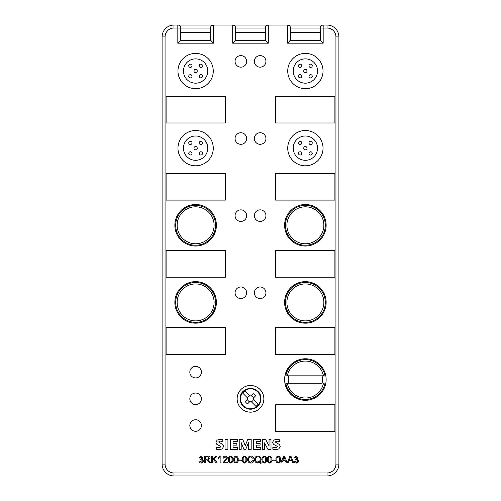 <?xml version="1.0" encoding="UTF-8"?>
<svg xmlns="http://www.w3.org/2000/svg" width="501" height="501" viewBox="0 0 501 501"><rect width="100%" height="100%" fill="white"/><g stroke="black" fill="none" stroke-linecap="round" stroke-linejoin="round"><path stroke-width="0.75" d="M189.835 425.518A5.787 5.787 0 0 0 195.622 431.305A5.787 5.787 0 0 0 201.408 425.518A5.787 5.787 0 0 0 195.622 419.738A5.787 5.787 0 0 0 189.835 425.518M189.835 398.821A5.787 5.787 0 0 0 195.622 404.608A5.787 5.787 0 0 0 201.408 398.821A5.787 5.787 0 0 0 195.622 393.041A5.787 5.787 0 0 0 189.835 398.821M189.835 372.124A5.787 5.787 0 0 0 195.622 377.911A5.787 5.787 0 0 0 201.408 372.124A5.787 5.787 0 0 0 195.622 366.337A5.787 5.787 0 0 0 189.835 372.124M254.358 292.772A5.787 5.787 0 0 0 260.138 298.558A5.787 5.787 0 0 0 265.925 292.772A5.787 5.787 0 0 0 260.138 286.985A5.787 5.787 0 0 0 254.358 292.772M235.075 292.772A5.787 5.787 0 0 0 240.862 298.558A5.787 5.787 0 0 0 246.642 292.772A5.787 5.787 0 0 0 240.862 286.985A5.787 5.787 0 0 0 235.075 292.772M254.358 215.643A5.787 5.787 0 0 0 260.138 221.429A5.787 5.787 0 0 0 265.925 215.643A5.787 5.787 0 0 0 260.138 209.863A5.787 5.787 0 0 0 254.358 215.643M235.075 215.643A5.787 5.787 0 0 0 240.862 221.429A5.787 5.787 0 0 0 246.642 215.643A5.787 5.787 0 0 0 240.862 209.863A5.787 5.787 0 0 0 235.075 215.643M254.358 138.514A5.787 5.787 0 0 0 260.138 144.301A5.787 5.787 0 0 0 265.925 138.514A5.787 5.787 0 0 0 260.138 132.734A5.787 5.787 0 0 0 254.358 138.514M235.075 138.514A5.787 5.787 0 0 0 240.862 144.301A5.787 5.787 0 0 0 246.642 138.514A5.787 5.787 0 0 0 240.862 132.734A5.787 5.787 0 0 0 235.075 138.514M254.358 61.391A5.787 5.787 0 0 0 260.138 67.172A5.787 5.787 0 0 0 265.925 61.391A5.787 5.787 0 0 0 260.138 55.605A5.787 5.787 0 0 0 254.358 61.391M235.075 61.391A5.787 5.787 0 0 0 240.862 67.172A5.787 5.787 0 0 0 246.642 61.391A5.787 5.787 0 0 0 240.862 55.605A5.787 5.787 0 0 0 235.075 61.391M258.04 404.263L253.368 399.591A2.968 2.968 90 0 0 253.368 398.057L255.541 395.884A5.837 5.837 90 0 0 253.443 393.786L251.27 395.959A2.968 2.968 90 0 0 249.73 395.959L245.058 391.281A9.3 9.3 -90 0 0 242.96 393.379L247.632 398.057A2.968 2.968 90 0 0 247.632 399.591L245.459 401.764A5.837 5.837 90 0 0 247.557 403.862L249.73 401.689A2.968 2.968 90 0 0 251.27 401.689L255.942 406.361A9.3 9.3 -90 0 0 258.04 404.263L253.368 399.591A2.968 2.968 90 0 0 253.468 398.821M305.378 281.65A20.766 20.766 0 0 1 326.145 302.41A20.766 20.766 0 0 1 305.378 323.176A20.766 20.766 0 0 1 284.612 302.41A20.766 20.766 0 0 1 305.378 281.65M195.622 281.65A20.766 20.766 0 0 1 216.388 302.41A20.766 20.766 0 0 1 195.622 323.176A20.766 20.766 0 0 1 174.855 302.41A20.766 20.766 0 0 1 195.622 281.65M305.378 204.521A20.766 20.766 0 0 1 326.145 225.287A20.766 20.766 0 0 1 305.378 246.047A20.766 20.766 0 0 1 284.612 225.287A20.766 20.766 0 0 1 305.378 204.521M195.622 204.521A20.766 20.766 0 0 1 216.388 225.287A20.766 20.766 0 0 1 195.622 246.047A20.766 20.766 0 0 1 174.855 225.287A20.766 20.766 0 0 1 195.622 204.521M301.765 76.265A1.635 1.635 0 0 0 300.13 74.636A1.635 1.635 0 0 0 298.496 76.265A1.635 1.635 0 0 0 300.13 77.899A1.635 1.635 0 0 0 301.765 76.265M312.248 76.265A1.635 1.635 0 0 0 310.62 74.636A1.635 1.635 0 0 0 308.985 76.265A1.635 1.635 0 0 0 310.62 77.899A1.635 1.635 0 0 0 312.248 76.265M307.007 71.023A1.635 1.635 0 0 0 305.372 69.388A1.635 1.635 0 0 0 303.744 71.023A1.635 1.635 0 0 0 305.372 72.651A1.635 1.635 0 0 0 307.007 71.023M301.765 65.781A1.635 1.635 0 0 0 300.13 64.147A1.635 1.635 0 0 0 298.496 65.781A1.635 1.635 0 0 0 300.13 67.41A1.635 1.635 0 0 0 301.765 65.781M312.248 65.781A1.635 1.635 0 0 0 310.62 64.147A1.635 1.635 0 0 0 308.985 65.781A1.635 1.635 0 0 0 310.62 67.41A1.635 1.635 0 0 0 312.248 65.781M192.002 76.265A1.635 1.635 0 0 0 190.374 74.636A1.635 1.635 0 0 0 188.739 76.265A1.635 1.635 0 0 0 190.374 77.899A1.635 1.635 0 0 0 192.002 76.265M202.492 76.265A1.635 1.635 0 0 0 200.857 74.636A1.635 1.635 0 0 0 199.229 76.265A1.635 1.635 0 0 0 200.857 77.899A1.635 1.635 0 0 0 202.492 76.265M197.25 71.023A1.635 1.635 0 0 0 195.615 69.388A1.635 1.635 0 0 0 193.981 71.023A1.635 1.635 0 0 0 195.615 72.651A1.635 1.635 0 0 0 197.25 71.023M192.002 65.781A1.635 1.635 0 0 0 190.374 64.147A1.635 1.635 0 0 0 188.739 65.781A1.635 1.635 0 0 0 190.374 67.41A1.635 1.635 0 0 0 192.002 65.781M202.492 65.781A1.635 1.635 0 0 0 200.857 64.147A1.635 1.635 0 0 0 199.229 65.781A1.635 1.635 0 0 0 200.857 67.41A1.635 1.635 0 0 0 202.492 65.781M192.002 153.394A1.635 1.635 0 0 0 190.374 151.765A1.635 1.635 0 0 0 188.739 153.394A1.635 1.635 0 0 0 190.374 155.028A1.635 1.635 0 0 0 192.002 153.394M202.492 153.394A1.635 1.635 0 0 0 200.857 151.765A1.635 1.635 0 0 0 199.229 153.394A1.635 1.635 0 0 0 200.857 155.028A1.635 1.635 0 0 0 202.492 153.394M197.25 148.152A1.635 1.635 0 0 0 195.615 146.517A1.635 1.635 0 0 0 193.981 148.152A1.635 1.635 0 0 0 195.615 149.78A1.635 1.635 0 0 0 197.25 148.152M192.002 142.904A1.635 1.635 0 0 0 190.374 141.276A1.635 1.635 0 0 0 188.739 142.904A1.635 1.635 0 0 0 190.374 144.538A1.635 1.635 0 0 0 192.002 142.904M202.492 142.904A1.635 1.635 0 0 0 200.857 141.276A1.635 1.635 0 0 0 199.229 142.904A1.635 1.635 0 0 0 200.857 144.538A1.635 1.635 0 0 0 202.492 142.904M301.765 153.394A1.635 1.635 0 0 0 300.13 151.765A1.635 1.635 0 0 0 298.496 153.394A1.635 1.635 0 0 0 300.13 155.028A1.635 1.635 0 0 0 301.765 153.394M312.248 153.394A1.635 1.635 0 0 0 310.62 151.765A1.635 1.635 0 0 0 308.985 153.394A1.635 1.635 0 0 0 310.62 155.028A1.635 1.635 0 0 0 312.248 153.394M307.007 148.152A1.635 1.635 0 0 0 305.372 146.517A1.635 1.635 0 0 0 303.744 148.152A1.635 1.635 0 0 0 305.372 149.78A1.635 1.635 0 0 0 307.007 148.152M301.765 142.904A1.635 1.635 0 0 0 300.13 141.276A1.635 1.635 0 0 0 298.496 142.904A1.635 1.635 0 0 0 300.13 144.538A1.635 1.635 0 0 0 301.765 142.904M312.248 142.904A1.635 1.635 0 0 0 310.62 141.276A1.635 1.635 0 0 0 308.985 142.904A1.635 1.635 0 0 0 310.62 144.538A1.635 1.635 0 0 0 312.248 142.904M247.532 398.821A2.968 2.968 90 0 0 251.984 401.389A2.968 2.968 90 0 0 251.984 396.253A2.968 2.968 90 0 0 247.632 399.591L245.459 401.764A5.837 5.837 90 0 0 247.557 403.862L249.73 401.689A2.968 2.968 90 0 0 251.27 401.689M324.967 383.246A19.934 19.934 0 0 1 285.789 383.246L322.074 383.246A17.103 17.103 0 0 0 322.074 375.831L323.477 375.831A18.474 18.474 0 0 0 287.28 375.831L323.477 375.831M326.145 379.539A20.766 20.766 0 0 0 305.378 358.772A20.766 20.766 0 0 0 284.612 379.539A20.766 20.766 0 0 0 305.378 400.305A20.766 20.766 0 0 0 326.145 379.539M285.789 383.246L288.682 383.246A17.103 17.103 0 0 1 288.682 375.831L285.789 375.831A19.934 19.934 0 0 1 324.967 375.831M263.852 398.821A13.352 13.352 0 0 0 250.5 385.476A13.352 13.352 0 0 0 237.148 398.821A13.352 13.352 0 0 0 250.5 412.173A13.352 13.352 0 0 0 263.852 398.821M240.117 398.821A10.383 10.383 90 0 0 250.763 409.204A10.383 10.383 90 0 0 260.883 398.821A10.383 10.383 90 0 0 250.763 388.444A10.383 10.383 90 0 0 240.117 398.821M240.505 398.821A9.995 9.995 90 0 0 250.5 408.816A9.995 9.995 90 0 0 260.495 398.821A9.995 9.995 90 0 0 250.5 388.832A9.995 9.995 90 0 0 240.505 398.821M323.032 71.029A17.648 17.648 0 0 0 305.378 53.382A17.648 17.648 0 0 0 287.731 71.029A17.648 17.648 0 0 0 305.378 88.683A17.648 17.648 0 0 0 323.032 71.029M213.269 71.029A17.648 17.648 0 0 0 195.622 53.382A17.648 17.648 0 0 0 177.968 71.029A17.648 17.648 0 0 0 195.622 88.683A17.648 17.648 0 0 0 213.269 71.029M213.269 148.158A17.648 17.648 0 0 0 195.622 130.504A17.648 17.648 0 0 0 177.968 148.158A17.648 17.648 0 0 0 195.622 165.806A17.648 17.648 0 0 0 213.269 148.158M323.032 148.158A17.648 17.648 0 0 0 305.378 130.504A17.648 17.648 0 0 0 287.731 148.158A17.648 17.648 0 0 0 305.378 165.806A17.648 17.648 0 0 0 323.032 148.158M183.454 71.023A12.162 12.162 0 0 0 195.615 83.185A12.162 12.162 0 0 0 207.777 71.023A12.162 12.162 0 0 0 195.615 58.861A12.162 12.162 0 0 0 183.454 71.023M293.21 71.023A12.162 12.162 0 0 0 305.372 83.185A12.162 12.162 0 0 0 317.534 71.023A12.162 12.162 0 0 0 305.372 58.861A12.162 12.162 0 0 0 293.21 71.023M183.454 148.152A12.162 12.162 0 0 0 195.615 160.314A12.162 12.162 0 0 0 207.777 148.152A12.162 12.162 0 0 0 195.615 135.99A12.162 12.162 0 0 0 183.454 148.152M293.21 148.152A12.162 12.162 0 0 0 305.372 160.314A12.162 12.162 0 0 0 317.534 148.152A12.162 12.162 0 0 0 305.372 135.99A12.162 12.162 0 0 0 293.21 148.152M268.298 43.18L232.702 43.18L235.67 40.024L235.67 28.018C235.476 26.227 234.493 25.238 232.702 25.05L268.298 25.05L268.298 43.18L265.33 40.024L265.33 28.018L235.67 28.018C235.476 26.227 234.493 25.238 232.702 25.05L213.42 25.05C211.629 25.238 210.639 26.227 210.451 28.018L210.451 40.024L210.451 28.018C210.639 26.227 211.629 25.238 213.42 25.05L213.42 43.18L210.451 40.024M268.298 25.05C266.507 25.238 265.524 26.227 265.33 28.018C265.524 26.227 266.507 25.238 268.298 25.05L327.034 25.05A11.867 11.867 0 0 1 338.901 36.917L338.901 464.083L338.901 36.917L335.933 36.917A8.899 8.899 0 0 0 327.034 28.018L323.176 28.018L323.176 43.18L287.58 43.18L287.58 25.05C289.371 25.238 290.361 26.227 290.549 28.018L290.549 40.024L287.58 43.18M272.569 460.037L275.237 460.037L275.237 460.839L272.569 460.839L272.569 460.037M269.626 463.062C267.941 462.661 267.202 461.502 267.402 459.599C267.208 457.695 267.947 456.536 269.626 456.117C271.31 456.524 272.056 457.682 271.855 459.599C272.049 461.496 271.304 462.655 269.626 463.062M261.165 459.536L260.138 462.21L261.259 462.861L260.977 463.513L259.549 462.642L257.865 463.062C255.767 462.855 254.671 461.684 254.577 459.549C254.665 457.388 255.76 456.217 257.877 456.029C259.981 456.229 261.077 457.4 261.165 459.536M238.902 460.037L241.576 460.037L241.576 460.839L238.902 460.839L238.902 460.037M235.965 463.062C234.28 462.661 233.541 461.502 233.742 459.599C233.547 457.695 234.286 456.536 235.965 456.117C237.649 456.524 238.395 457.682 238.194 459.599C238.388 461.496 237.643 462.655 235.965 463.062M224.035 462.172L227.416 462.172L227.416 462.974L222.876 462.974L226.527 458.014L225.256 456.831L223.947 458.164L223.051 458.071C223.239 456.799 223.978 456.148 225.275 456.117C226.552 456.142 227.266 456.774 227.416 458.02L224.035 462.172M220.384 456.029L220.916 456.029L220.916 462.974L220.027 462.974L220.027 457.545L218.336 458.521L218.336 457.72L220.384 456.029M217.221 456.117L214.278 458.872L217.29 462.974L216.088 462.974L213.62 459.486L212.455 460.569L212.455 462.974L211.566 462.974L211.566 456.117L212.455 456.117L212.455 459.398L215.969 456.117L217.221 456.117M208.222 459.862L210.696 462.974L209.543 462.974C208.961 461.446 207.99 460.438 206.637 459.949L205.598 459.949L205.598 462.974L204.709 462.974L204.709 456.117L207.721 456.117C209.155 456.004 209.957 456.624 210.144 457.995L208.222 459.862M222.206 448.952L219.35 449.604L216.232 449.234L216.232 447.218L219.156 447.762L220.828 446.848L220.584 446.291L216.864 444.374L215.969 442.389L217.14 440.072L220.014 439.358L222.801 439.728L222.801 441.638L220.146 441.068L218.599 441.951L222.914 444.631L223.59 446.429L222.206 448.952M227.924 439.49L227.924 449.341L225.03 449.341L225.03 439.49L227.924 439.49M237.512 447.499L237.512 449.341L230.291 449.341L230.291 439.49L237.38 439.49L237.38 441.325L233.046 441.325L233.046 443.56L236.873 443.56L236.873 445.138L233.046 445.138L233.046 447.499L237.512 447.499M241.188 442.633L241.188 449.341L239.221 449.341L239.221 439.49L242.785 439.49L245.233 445.646L247.776 439.49L251.176 439.49L251.176 449.341L248.546 449.341L248.546 442.633L245.69 449.472L243.974 449.472L241.188 442.633M260.764 447.499L260.764 449.341L253.537 449.341L253.537 439.49L260.633 439.49L260.633 441.325L256.299 441.325L256.299 443.56L260.113 443.56L260.113 445.138L256.299 445.138L256.299 447.499L260.764 447.499M264.44 442.865L264.44 449.341L262.468 449.341L262.468 439.49L265.674 439.49L269.037 445.865L269.037 439.49L271.01 439.49L271.01 449.341L267.922 449.341L264.44 442.865M278.819 448.952L275.957 449.604L272.851 449.234L272.851 447.218L275.769 447.762L277.448 446.848L277.197 446.291L273.477 444.374L272.588 442.396L273.759 440.072L276.621 439.358L279.414 439.728L279.414 441.638L276.765 441.068L275.212 441.957L279.527 444.631L280.203 446.416L278.819 448.952M203.105 457.883L202.166 459.273L203.462 460.945C203.306 462.279 202.542 462.987 201.177 463.062C199.93 463.005 199.21 462.36 199.01 461.133L199.899 461.014L201.202 462.354L202.573 460.97L201.214 459.68L200.613 459.768L200.707 458.966L202.216 457.864L201.158 456.831L199.987 458.077L199.097 457.92L201.133 456.117L203.105 457.883M230.623 463.062C228.938 462.661 228.193 461.502 228.4 459.599C228.199 457.695 228.944 456.536 230.623 456.117C232.307 456.524 233.053 457.682 232.852 459.599C233.046 461.496 232.301 462.655 230.623 463.062M244.513 463.062C242.828 462.661 242.089 461.502 242.29 459.599C242.096 457.695 242.835 456.536 244.513 456.117C246.198 456.524 246.943 457.682 246.742 459.599C246.937 461.496 246.191 462.655 244.513 463.062M250.801 462.26L252.886 460.569L253.775 460.795C253.368 462.254 252.41 463.012 250.901 463.062C248.759 462.905 247.669 461.715 247.632 459.498C247.707 457.357 248.803 456.198 250.926 456.029C252.329 456.054 253.249 456.724 253.688 458.046L252.798 458.258L250.895 456.831C249.31 456.968 248.521 457.851 248.521 459.492C248.471 461.139 249.229 462.066 250.801 462.26M264.284 463.062C262.599 462.661 261.854 461.502 262.061 459.599C261.86 457.695 262.605 456.536 264.284 456.117C265.968 456.524 266.714 457.682 266.513 459.599C266.707 461.496 265.962 462.655 264.284 463.062M278.174 463.062C276.489 462.661 275.75 461.502 275.951 459.599C275.757 457.695 276.496 456.536 278.174 456.117C279.859 456.524 280.604 457.682 280.403 459.599C280.598 461.496 279.852 462.655 278.174 463.062M289.039 460.839L288.2 462.974L286.34 462.974L285.489 460.839L282.633 460.839L281.787 462.974L280.823 462.974L283.522 456.117L284.505 456.117L287.305 462.811L289.935 456.117L290.918 456.117L293.78 462.974L292.753 462.974L291.901 460.839L289.039 460.839M298.214 457.883L297.268 459.273L298.571 460.945C298.414 462.279 297.65 462.987 296.279 463.062C295.039 463.005 294.319 462.36 294.118 461.133L295.008 461.014L296.31 462.354L297.675 460.97L296.323 459.68L295.722 459.768L295.815 458.966L297.325 457.864L296.26 456.831L295.095 458.077L294.206 457.92L296.235 456.117L298.214 457.883M213.42 43.18L177.824 43.18L177.824 28.018L173.966 28.018A8.899 8.899 0 0 0 165.067 36.917L165.067 464.083L162.099 464.083A11.867 11.867 0 0 0 173.966 475.95L327.034 475.95A11.867 11.867 0 0 0 338.901 464.083A11.867 11.867 0 0 1 327.034 475.95L173.966 475.95A11.867 11.867 0 0 1 162.099 464.083L162.099 36.917A11.867 11.867 0 0 1 173.966 25.05L213.42 25.05M210.451 28.018L180.786 28.018L180.61 40.393L210.633 40.393M210.451 32.465L180.786 32.465M265.33 28.018L265.33 32.465L235.67 32.465M265.33 32.465L265.33 40.024M320.214 32.465L290.549 32.465M290.367 40.393L320.389 40.393L320.214 28.018L290.549 28.018C290.361 26.227 289.371 25.238 287.58 25.05M334.893 404.789L275.569 404.789L275.569 431.486L334.893 431.486L334.893 404.789M334.893 327.66L275.569 327.66L275.569 354.364L334.893 354.364L334.893 327.66M334.893 250.538L275.569 250.538L275.569 277.235L334.893 277.235L334.893 250.538M334.893 173.409L275.569 173.409L275.569 200.106L334.893 200.106L334.893 173.409M334.893 96.28L275.569 96.28L275.569 122.977L334.893 122.977L334.893 96.28M166.107 327.66L225.431 327.66L225.431 354.364L166.107 354.364L166.107 327.66M166.107 250.538L225.431 250.538L225.431 277.235L166.107 277.235L166.107 250.538M166.107 173.409L225.431 173.409L225.431 200.106L166.107 200.106L166.107 173.409M166.107 96.28L225.431 96.28L225.431 122.977L166.107 122.977L166.107 96.28M287.28 375.831L285.789 375.831M320.389 40.393L323.176 43.18M323.176 25.05C321.392 25.238 320.402 26.227 320.214 28.018L323.176 28.018L323.176 25.05A2.968 2.968 0 0 0 320.214 28.018A2.968 2.968 0 0 1 323.176 25.05M177.824 43.18L180.61 40.393M180.786 28.018A2.968 2.968 0 0 0 177.824 25.05A2.968 2.968 0 0 1 180.786 28.018L177.824 28.018L177.824 25.05M205.598 456.831L205.598 459.148L207.552 459.148L209.249 457.977L207.777 456.831L205.598 456.831M229.289 459.599C229.082 460.964 229.527 461.884 230.623 462.354C231.719 461.884 232.163 460.964 231.957 459.599C232.17 458.215 231.719 457.294 230.617 456.831C229.527 457.307 229.082 458.227 229.289 459.599M234.631 459.599C234.424 460.964 234.869 461.884 235.965 462.354C237.061 461.884 237.505 460.964 237.305 459.599C237.512 458.215 237.067 457.294 235.958 456.831C234.869 457.307 234.424 458.227 234.631 459.599M243.179 459.599C242.972 460.964 243.417 461.884 244.513 462.354C245.609 461.884 246.054 460.964 245.853 459.599C246.06 458.215 245.615 457.294 244.507 456.831C243.417 457.307 242.972 458.227 243.179 459.599M258.09 461.014L259.462 461.69L260.276 459.549C260.263 457.908 259.468 457.006 257.877 456.831C256.274 456.987 255.466 457.895 255.466 459.549C255.479 461.189 256.28 462.097 257.877 462.26L258.729 462.122L257.871 461.697L258.09 461.014M262.95 459.599C262.743 460.964 263.188 461.884 264.284 462.354C265.38 461.884 265.824 460.964 265.618 459.599C265.831 458.215 265.38 457.294 264.277 456.831C263.188 457.307 262.743 458.227 262.95 459.599M268.292 459.599C268.085 460.964 268.53 461.884 269.626 462.354C270.722 461.884 271.166 460.964 270.966 459.599C271.173 458.215 270.728 457.294 269.619 456.831C268.53 457.307 268.085 458.227 268.292 459.599M276.84 459.599C276.633 460.964 277.078 461.884 278.174 462.354C279.27 461.884 279.715 460.964 279.514 459.599C279.721 458.215 279.276 457.294 278.168 456.831C277.078 457.307 276.633 458.227 276.84 459.599M282.908 460.125L285.201 460.125L284.011 456.837L282.908 460.125M289.321 460.125L291.613 460.125L290.423 456.837L289.321 460.125M260.495 398.821A9.995 9.995 90 0 0 245.503 390.166A9.995 9.995 90 0 0 245.503 407.476A9.995 9.995 90 0 0 260.495 398.821M305.378 320.884A18.474 18.474 0 0 0 323.853 302.41A18.474 18.474 0 0 0 305.378 283.935A18.474 18.474 0 0 0 286.904 302.41A18.474 18.474 0 0 0 305.378 320.884M305.378 282.476A19.934 19.934 0 0 1 325.312 302.41A19.934 19.934 0 0 1 305.378 322.35A19.934 19.934 0 0 1 285.445 302.41A19.934 19.934 0 0 1 305.378 282.476M195.622 320.884A18.474 18.474 0 0 0 214.096 302.41A18.474 18.474 0 0 0 195.622 283.935A18.474 18.474 0 0 0 177.147 302.41A18.474 18.474 0 0 0 195.622 320.884M195.622 282.476A19.934 19.934 0 0 1 215.555 302.41A19.934 19.934 0 0 1 195.622 322.35A19.934 19.934 0 0 1 175.688 302.41A19.934 19.934 0 0 1 195.622 282.476M305.378 243.762A18.474 18.474 0 0 0 323.853 225.287A18.474 18.474 0 0 0 305.378 206.813A18.474 18.474 0 0 0 286.904 225.287A18.474 18.474 0 0 0 305.378 243.762M305.378 205.347A19.934 19.934 0 0 1 325.312 225.287A19.934 19.934 0 0 1 305.378 245.221A19.934 19.934 0 0 1 285.445 225.287A19.934 19.934 0 0 1 305.378 205.347M195.622 243.762A18.474 18.474 0 0 0 214.096 225.287A18.474 18.474 0 0 0 195.622 206.813A18.474 18.474 0 0 0 177.147 225.287A18.474 18.474 0 0 0 195.622 243.762M195.622 205.347A19.934 19.934 0 0 1 215.555 225.287A19.934 19.934 0 0 1 195.622 245.221A19.934 19.934 0 0 1 175.688 225.287A19.934 19.934 0 0 1 195.622 205.347M232.702 43.18L232.702 25.05M165.067 464.083A8.899 8.899 0 0 0 173.966 472.982L327.034 472.982A8.899 8.899 0 0 0 335.933 464.083L335.933 36.917M235.489 40.393L265.511 40.393M287.28 383.246A18.474 18.474 0 0 0 323.477 383.246M165.067 36.917L162.099 36.917A11.867 11.867 0 0 1 173.966 25.05L173.966 28.018M327.034 28.018L327.034 25.05A11.867 11.867 0 0 1 338.901 36.917M338.901 464.083L335.933 464.083M327.034 475.95L327.034 472.982M173.966 475.95L173.966 472.982M240.129 398.301C240.136 385.219 261.541 385.764 260.883 398.821C260.564 403.944 257.965 407.3 253.08 408.879L248.396 408.991L244.269 407.125C241.732 405.146 240.355 402.547 240.129 399.341"/></g></svg>
